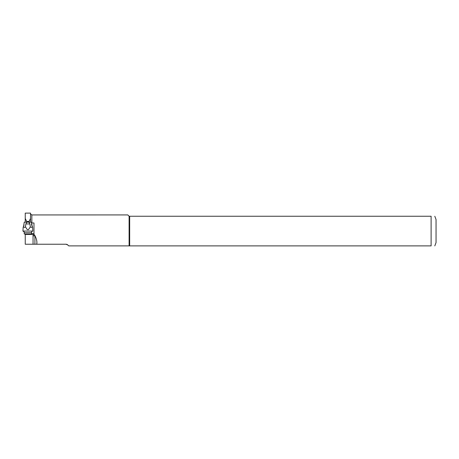 <?xml version="1.0" encoding="UTF-8"?>
<svg xmlns="http://www.w3.org/2000/svg" width="459" height="459" viewBox="0 0 459 459"><rect width="100%" height="100%" fill="white"/><g stroke="black" fill="none" stroke-linecap="round" stroke-linejoin="round"><path stroke-width="0.69" d="M26.479 222.167L26.697 221.439L25.245 218.495L25.245 213.108L30.518 213.108L30.518 222.167M34.913 235.542C36.691 239.139 37.282 242.042 36.691 244.24L34.913 244.24L34.913 235.542L33.977 234.406L33.977 222.976L31.505 222.976M129.105 216.241L431.11 216.241L431.11 245.892C436.262 245.892 436.262 245.892 431.11 245.892L129.105 245.892L129.105 216.241L127.791 214.921L31.837 214.938L30.518 213.911M129.105 245.892L68.735 245.892L67.857 245.014L65.993 244.24L36.691 244.24M129.679 216.241L129.679 245.892M431.11 216.241C436.262 216.241 436.262 216.241 431.11 216.241M434.793 216.241L436.05 219.534L436.05 242.593L434.793 245.892M26.697 221.439L29.066 221.439L30.518 218.495M67.857 245.014L67.284 244.578M67.238 244.555L66.721 244.343M66.532 244.297L65.993 244.24M25.245 218.495L25.245 222.167M25.245 233.998L25.245 244.24L34.913 244.24M29.066 221.439L29.29 222.167M25.245 234.457L33.048 234.457L33.966 234.928L33.977 236.092L33.977 234.406M33.977 233.516L31.505 233.516M32.526 227.027L31.665 225.036L32.6 227.188L32.813 230.911L32.377 231.066L32.813 230.906L32.6 227.188L32.199 226.43C31.906 227.572 31.287 227.721 30.334 226.866L28.418 229.712L27.351 229.712L25.429 226.866C24.476 227.721 23.857 227.578 23.57 226.43L23.162 227.188L22.95 230.906L23.386 231.066L22.95 230.906L23.162 227.171M32.824 231.066L22.944 231.066M28.98 222.167L29.898 223.946L25.87 223.946L26.783 222.167L31.505 222.167L32.199 226.43M30.334 226.866L29.898 223.946M31.505 232.707L31.505 233.998L24.258 233.998L24.258 232.707L31.505 232.707L31.665 231.789L32.79 230.797M31.528 224.221L31.677 225.082M26.783 222.167L24.258 222.167L23.57 226.43M25.429 226.866L25.87 223.946M24.258 232.707L24.103 231.789L22.979 230.797M23.243 227.027L24.103 225.036L23.243 227.027M31.665 231.789L31.505 232.197M24.103 231.789L23.002 231.141M31.505 223.946L31.539 224.342M31.837 214.938L31.837 222.976M33.048 234.457L33.048 244.24"/></g></svg>
